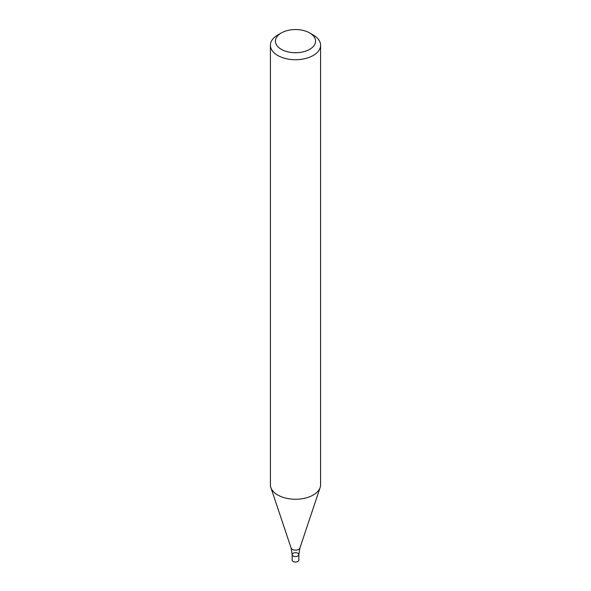 <?xml version="1.0" encoding="UTF-8"?>
<svg xmlns="http://www.w3.org/2000/svg" width="591" height="591" viewBox="0 0 591 591"><rect width="100%" height="100%" fill="white"/><g stroke="black" fill="none" stroke-linecap="round" stroke-linejoin="round"><path stroke-width="0.89" d="M309.691 32.941L313.237 34.995A25.088 14.487 180 0 1 320.588 45.234A25.088 14.487 180 0 1 313.237 55.48A25.088 14.487 180 0 1 285.896 58.62A25.088 14.487 180 0 1 270.412 45.234A25.088 14.487 180 0 1 277.763 34.995L281.309 32.941A20.072 11.591 180 0 1 309.691 32.941A20.072 11.591 180 0 1 309.691 49.334A20.072 11.591 180 0 1 281.309 49.334A20.072 11.591 180 0 1 281.309 32.941M270.412 45.234L270.412 484.768A25.088 14.487 -0 0 0 270.863 487.516A25.088 14.487 -0 0 0 277.763 495.014A25.088 14.487 -0 0 0 313.237 495.014A25.088 14.487 -0 0 0 320.137 487.516A25.088 14.487 -0 0 0 320.588 484.768L320.588 45.234M298.847 554.624L298.847 560.083A3.347 1.928 -0 0 1 296.778 561.871A3.347 1.928 -0 0 1 293.136 561.45A3.347 1.928 -0 0 1 292.153 560.083L292.153 554.624A3.347 1.928 -0 0 0 293.136 555.991A3.347 1.928 -0 0 0 296.778 556.404A3.347 1.928 -0 0 0 298.847 554.624A3.347 1.928 -0 0 0 295.5 552.688A3.347 1.928 -0 0 0 292.153 554.624A3.347 1.928 -0 0 0 293.136 555.991A3.347 1.928 -0 0 0 296.778 556.404A3.347 1.928 -0 0 0 298.847 554.624L299.903 548.042L320.137 487.516M292.153 554.624L291.097 548.042A4.484 2.593 -0 0 0 292.331 549.386A4.484 2.593 -0 0 0 296.815 550.029A4.484 2.593 -0 0 0 299.903 548.042M291.097 548.042L270.863 487.516"/></g></svg>
